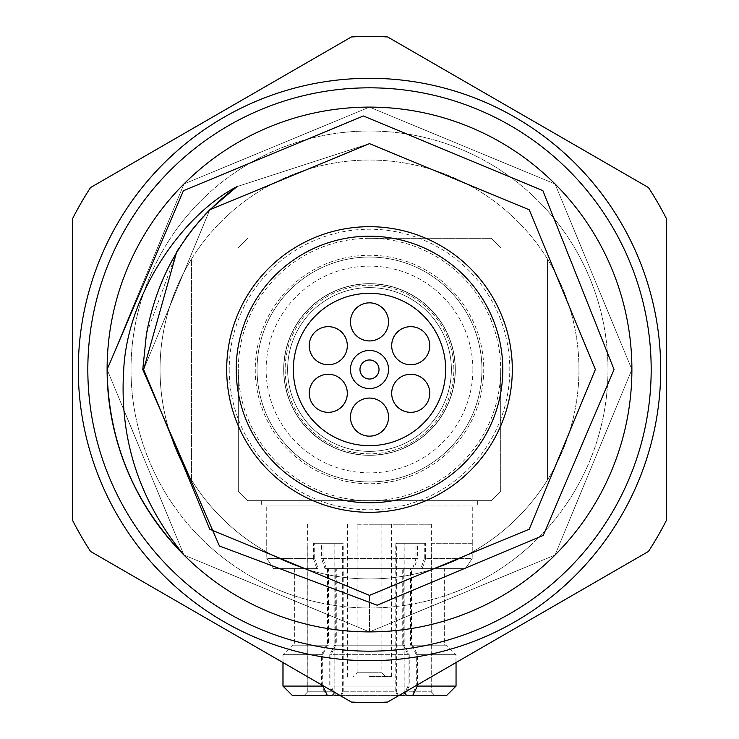 <?xml version="1.0" encoding="UTF-8"?>
<svg xmlns="http://www.w3.org/2000/svg" width="739" height="739" viewBox="0 0 739 739"><rect width="100%" height="100%" fill="white"/><g stroke="black" fill="none" stroke-linecap="round" stroke-linejoin="round"><path stroke-width="0.55" stroke-dasharray="3.69 2.77" d="M451.381 369.5A81.881 81.881 0 0 1 369.5 451.381A81.881 81.881 0 0 1 287.619 369.5A81.881 81.881 0 0 1 369.5 287.619A81.881 81.881 0 0 1 451.381 369.5A81.881 81.881 0 0 1 369.5 451.381A81.881 81.881 0 0 1 287.619 369.5A81.881 81.881 0 0 1 369.5 287.619A81.881 81.881 0 0 1 451.381 369.5A81.881 81.881 0 0 1 369.5 451.381A81.881 81.881 0 0 1 287.619 369.5A81.881 81.881 0 0 1 369.5 287.619A81.881 81.881 0 0 1 451.381 369.5A81.881 81.881 0 0 1 369.5 451.381A81.881 81.881 0 0 1 287.619 369.5A81.881 81.881 0 0 1 369.5 287.619A81.881 81.881 0 0 1 451.381 369.5M455.326 369.5A85.826 85.826 0 0 1 369.5 455.326A85.826 85.826 0 0 1 283.674 369.5A85.826 85.826 0 0 1 369.5 283.674A85.826 85.826 0 0 1 455.326 369.5A85.826 85.826 0 0 1 369.5 455.326A85.826 85.826 0 0 1 283.674 369.5A85.826 85.826 0 0 1 369.5 283.674A85.826 85.826 0 0 1 455.326 369.5M226.688 369.5A142.812 142.812 0 0 0 369.5 512.312A142.812 142.812 0 0 0 512.312 369.5A142.812 142.812 0 0 0 369.5 226.688A142.812 142.812 0 0 0 226.688 369.5M391.688 393.305A19.038 19.038 0 0 1 410.727 374.257A19.038 19.038 0 0 1 429.765 393.305A19.038 19.038 0 0 0 410.727 374.257A19.038 19.038 0 0 0 391.688 393.305A19.038 19.038 0 0 0 410.727 412.344A19.038 19.038 0 0 0 429.765 393.305A19.038 19.038 0 0 1 410.727 412.344A19.038 19.038 0 0 1 391.688 393.305A19.038 19.038 0 0 0 410.727 412.344A19.038 19.038 0 0 0 429.765 393.305A19.038 19.038 0 0 0 410.727 374.257A19.038 19.038 0 0 0 391.688 393.305M391.688 345.695A19.038 19.038 0 0 1 410.727 326.656A19.038 19.038 0 0 1 429.765 345.695A19.038 19.038 0 0 0 410.727 326.656A19.038 19.038 0 0 0 391.688 345.695A19.038 19.038 0 0 0 410.727 364.743A19.038 19.038 0 0 0 429.765 345.695A19.038 19.038 0 0 1 410.727 364.743A19.038 19.038 0 0 1 391.688 345.695A19.038 19.038 0 0 0 410.727 364.743A19.038 19.038 0 0 0 429.765 345.695A19.038 19.038 0 0 0 410.727 326.656A19.038 19.038 0 0 0 391.688 345.695M350.462 321.899A19.038 19.038 0 0 1 369.5 302.851A19.038 19.038 0 0 1 388.538 321.899A19.038 19.038 0 0 0 369.5 302.851A19.038 19.038 0 0 0 350.462 321.899A19.038 19.038 0 0 0 369.5 340.938A19.038 19.038 0 0 0 388.538 321.899A19.038 19.038 0 0 1 369.5 340.938A19.038 19.038 0 0 1 350.462 321.899A19.038 19.038 0 0 0 369.5 340.938A19.038 19.038 0 0 0 388.538 321.899A19.038 19.038 0 0 0 369.5 302.851A19.038 19.038 0 0 0 350.462 321.899M309.235 345.695A19.038 19.038 0 0 1 328.273 326.656A19.038 19.038 0 0 1 347.312 345.695A19.038 19.038 0 0 0 328.273 326.656A19.038 19.038 0 0 0 309.235 345.695A19.038 19.038 0 0 0 328.273 364.743A19.038 19.038 0 0 0 347.312 345.695A19.038 19.038 0 0 1 328.273 364.743A19.038 19.038 0 0 1 309.235 345.695A19.038 19.038 0 0 0 328.273 364.743A19.038 19.038 0 0 0 347.312 345.695A19.038 19.038 0 0 0 328.273 326.656A19.038 19.038 0 0 0 309.235 345.695M309.235 393.305A19.038 19.038 0 0 1 328.273 374.257A19.038 19.038 0 0 1 347.312 393.305A19.038 19.038 0 0 0 328.273 374.257A19.038 19.038 0 0 0 309.235 393.305A19.038 19.038 0 0 0 328.273 412.344A19.038 19.038 0 0 0 347.312 393.305A19.038 19.038 0 0 1 328.273 412.344A19.038 19.038 0 0 1 309.235 393.305A19.038 19.038 0 0 0 328.273 412.344A19.038 19.038 0 0 0 347.312 393.305A19.038 19.038 0 0 0 328.273 374.257A19.038 19.038 0 0 0 309.235 393.305M350.462 417.101A19.038 19.038 0 0 1 369.5 398.062A19.038 19.038 0 0 1 388.538 417.101A19.038 19.038 0 0 0 369.5 398.062A19.038 19.038 0 0 0 350.462 417.101A19.038 19.038 0 0 0 369.5 436.149A19.038 19.038 0 0 0 388.538 417.101A19.038 19.038 0 0 1 369.5 436.149A19.038 19.038 0 0 1 350.462 417.101A19.038 19.038 0 0 0 369.5 436.149A19.038 19.038 0 0 0 388.538 417.101A19.038 19.038 0 0 0 369.5 398.062A19.038 19.038 0 0 0 350.462 417.101M350.462 369.5A19.038 19.038 0 0 0 369.5 388.538A19.038 19.038 0 0 0 388.538 369.5A19.038 19.038 0 0 0 369.5 350.462A19.038 19.038 0 0 0 350.462 369.5M293.337 369.5A76.163 76.163 0 0 0 369.5 445.663A76.163 76.163 0 0 0 445.663 369.5A76.163 76.163 0 0 0 369.5 293.337A76.163 76.163 0 0 0 293.337 369.5M283.813 369.5A85.687 85.687 0 0 1 369.5 283.813A85.687 85.687 0 0 1 455.187 369.5A85.687 85.687 0 0 1 369.5 455.187A85.687 85.687 0 0 1 283.813 369.5A85.687 85.687 0 0 1 369.5 283.813A85.687 85.687 0 0 1 455.187 369.5A85.687 85.687 0 0 1 369.5 455.187A85.687 85.687 0 0 1 283.813 369.5M107.109 369.5L183.965 183.965L369.5 107.109L555.035 183.965L631.891 369.5A262.391 262.391 0 0 0 369.5 107.109A262.391 262.391 0 0 0 107.109 369.5L183.965 183.965L369.5 107.109L555.035 183.965L631.891 369.5A262.391 262.391 0 0 0 369.5 107.109A262.391 262.391 0 0 0 107.109 369.5L183.965 183.965L369.5 107.109L555.035 183.965L631.891 369.5L555.035 555.035L369.5 631.891L183.965 555.035L107.109 369.5L183.965 183.965L369.5 107.109L555.035 183.965L631.891 369.5L555.035 555.035L369.5 631.891L183.965 555.035L107.109 369.5L183.965 183.965L369.5 107.109L555.035 183.965L631.891 369.5L555.035 555.035L369.5 631.891L183.965 555.035L107.109 369.5L183.965 183.965L369.5 107.109L555.035 183.965L631.891 369.5L555.035 555.035L369.5 631.891L183.965 555.035L107.109 369.5L183.965 183.965L369.5 107.109L555.035 183.965L631.891 369.5L555.035 555.035L369.5 631.891L183.965 555.035L107.109 369.5L183.965 183.965L369.5 107.109L555.035 183.965L631.891 369.5L555.035 555.035L369.5 631.891L183.965 555.035L107.109 369.5L183.965 183.965L369.5 107.109L555.035 183.965L631.891 369.5L555.035 555.035L369.5 631.891L183.965 555.035L107.109 369.5L183.965 183.965L369.5 107.109L555.035 183.965L631.891 369.5L555.035 555.035L369.5 631.891L183.965 555.035L107.109 369.5L183.965 183.965L369.5 107.109L555.035 183.965L631.891 369.5L555.035 555.035L369.5 631.891L183.965 555.035L107.109 369.5L183.965 183.965L369.5 107.109L555.035 183.965L631.891 369.5L555.035 555.035L369.5 631.891L183.965 555.035L107.109 369.5L183.965 183.965L369.5 107.109L555.035 183.965L631.891 369.5L555.035 555.035L369.5 631.891L183.965 555.035L107.109 369.5L183.965 183.965L369.5 107.109L555.035 183.965L631.891 369.5L555.035 555.035L369.5 631.891L183.965 555.035L107.109 369.5L183.965 183.965L369.5 107.109L555.035 183.965L631.891 369.5L555.035 555.035L369.5 631.891L369.5 595.366L369.5 631.891L555.035 555.035L631.891 369.5L555.035 555.035L369.5 631.891L183.965 555.035L107.109 369.5A262.391 262.391 0 0 0 369.5 631.891A262.391 262.391 0 0 0 631.891 369.5A262.391 262.391 0 0 1 183.965 555.035M578.96 369.5A209.46 209.46 0 0 1 547.544 479.842L547.544 259.158L547.544 479.842A209.46 209.46 0 0 1 160.04 369.5A209.46 209.46 0 0 0 369.5 578.96A209.46 209.46 0 0 0 578.96 369.5A209.46 209.46 0 0 0 369.5 160.04A209.46 209.46 0 0 0 160.04 369.5A209.46 209.46 0 0 1 191.456 259.158L191.456 479.842L191.456 259.158A209.46 209.46 0 0 1 578.96 369.5M131.015 369.5A238.485 238.485 0 0 0 369.5 607.985A238.485 238.485 0 0 0 607.985 369.5A238.485 238.485 0 0 0 369.5 131.015A238.485 238.485 0 0 0 131.015 369.5A238.485 238.485 0 0 0 369.5 607.985A238.485 238.485 0 0 0 607.985 369.5A238.485 238.485 0 0 0 369.5 131.015A238.485 238.485 0 0 0 131.015 369.5M255.251 369.5A114.249 114.249 0 0 0 369.5 483.749A114.249 114.249 0 0 0 483.749 369.5A114.249 114.249 0 0 0 369.5 255.251A114.249 114.249 0 0 0 255.251 369.5A114.249 114.249 0 0 0 369.5 483.749A114.249 114.249 0 0 0 483.749 369.5A114.249 114.249 0 0 0 369.5 255.251A114.249 114.249 0 0 0 255.251 369.5M229.21 369.5A140.29 140.29 0 0 0 369.5 509.79A140.29 140.29 0 0 0 509.79 369.5A140.29 140.29 0 0 0 369.5 229.21A140.29 140.29 0 0 0 229.21 369.5M78.297 369.5A291.203 291.203 0 0 1 369.5 78.297A291.203 291.203 0 0 1 660.703 369.5A291.203 291.203 0 0 0 369.5 78.297A291.203 291.203 0 0 0 78.297 369.5A291.203 291.203 0 0 1 369.5 78.297A291.203 291.203 0 0 1 660.703 369.5A291.203 291.203 0 0 1 369.5 660.703A291.203 291.203 0 0 1 78.297 369.5A291.203 291.203 0 0 0 369.5 660.703A291.203 291.203 0 0 0 660.703 369.5A291.203 291.203 0 0 1 369.5 660.703A291.203 291.203 0 0 1 78.297 369.5M72.45 218.91L72.45 520.09A333.04 333.04 0 0 0 90.555 551.46A333.04 333.04 0 0 1 72.45 520.09A333.04 333.04 0 0 0 90.555 551.46L351.394 702.05A333.04 333.04 0 0 0 387.606 702.05A333.04 333.04 0 0 1 351.394 702.05A333.04 333.04 0 0 0 387.606 702.05L648.445 551.46A333.04 333.04 0 0 0 666.55 520.09A333.04 333.04 0 0 1 648.445 551.46A333.04 333.04 0 0 0 666.55 520.09L666.55 218.91A333.04 333.04 0 0 0 648.445 187.54L387.606 36.95L648.445 187.54A333.04 333.04 0 0 1 666.55 218.91A333.04 333.04 0 0 0 648.445 187.54L387.606 36.95A333.04 333.04 0 0 0 351.394 36.95L90.555 187.54L351.394 36.95A333.04 333.04 0 0 1 387.606 36.95A333.04 333.04 0 0 0 351.394 36.95L90.555 187.54A333.04 333.04 0 0 0 72.45 218.91A333.04 333.04 0 0 1 90.555 187.54A333.04 333.04 0 0 0 72.45 218.91L72.45 520.09M146.442 333.963L177.046 251.269M178.93 248.267L185.323 238.752M188.741 234.069L190.874 231.261M203.243 216.61L204.26 215.52M187.918 235.178L196.86 223.862L187.918 235.178M196.999 223.695L209.821 209.756L196.999 223.695M236.905 186.644L369.5 143.634L529.216 209.784L595.366 369.5L529.216 529.216L369.5 595.366L209.784 529.216L143.634 369.5L209.784 209.784L369.5 143.634L529.216 209.784L595.366 369.5L529.216 529.216L369.5 595.366L209.784 529.216L143.634 369.5L209.784 209.784L369.5 143.634L529.216 209.784L595.366 369.5L529.216 529.216L369.5 595.366L209.784 529.216L143.634 369.5L209.784 209.784L369.5 143.634L529.216 209.784L595.366 369.5L529.216 529.216L369.5 595.366L209.784 529.216L143.634 369.5L209.784 209.784L369.5 143.634L529.216 209.784L595.366 369.5L529.216 529.216L369.5 595.366L209.784 529.216L143.634 369.5L209.784 209.784L369.5 143.634L529.216 209.784L595.366 369.5L529.216 529.216L369.5 595.366L209.784 529.216L143.634 369.5L209.784 209.784L369.5 143.634L529.216 209.784L595.366 369.5L529.216 529.216L369.5 595.366L529.216 529.216L595.366 369.5L529.216 209.784L369.5 143.634L209.784 209.784L143.634 369.5L209.784 529.216L369.5 595.366L529.216 529.216L595.366 369.5L529.216 209.784L369.5 143.634L209.784 209.784L143.634 369.5L209.784 529.216L369.5 595.366L529.216 529.216L595.366 369.5L529.216 209.784L369.5 143.634L236.896 186.662L369.5 143.634L529.216 209.784L595.366 369.5M666.55 369.5L666.55 520.09L666.55 369.5M357.122 524.237L381.878 524.237L357.122 524.237L357.122 672.758L381.878 672.758L357.122 672.758L353.316 676.564M469.81 500.691L261.32 500.691L469.81 500.691M269.19 505.993L477.68 505.993L269.19 505.993M323.008 558.601L417.415 558.601L417.415 543.276L425.627 543.276L425.627 558.601L472.184 558.601L472.267 543.276L472.11 558.601L424.269 558.601L424.269 543.276L415.992 543.276L415.992 558.601L321.585 558.601L321.585 543.276L313.373 543.276L313.373 558.601L266.816 558.601L266.733 543.276L266.89 558.601L314.731 558.601L314.731 543.276L323.008 543.276L323.008 558.601L326.352 568.614L336.762 568.614L336.762 645.184L335.682 645.184L330.97 654.699L330.97 686.088L335.682 695.611L341.326 695.611L343.21 691.796L396.667 691.796L396.667 543.276L404.87 543.276L404.87 691.796L431.234 691.796L431.382 543.276L431.16 691.796L404.076 691.796L404.076 543.276L395.79 543.276L395.79 691.796L342.333 691.796L342.333 543.276L313.373 543.276M370.304 505.993L266.733 505.993L370.304 505.993M415.992 558.601L412.648 568.614L325.012 568.614L321.585 558.601M369.02 524.237L431.382 524.237L369.02 524.237M341.326 695.611L398.598 695.611L396.667 691.796M398.598 695.611L404.399 695.611L409.24 686.088L409.24 654.699L404.399 645.184L335.682 645.184L335.709 568.614L402.238 568.614L402.238 645.184L334.601 645.184L403.318 645.184L403.291 568.614L336.762 568.614M409.24 654.699L330.97 654.699M404.399 645.184L403.291 645.184L408.03 654.699L408.03 686.088L329.76 686.088L329.76 654.699L334.601 645.184M408.03 654.699L329.76 654.699M408.03 686.088L403.318 695.611L334.601 695.611L329.76 686.088M343.21 691.796L343.21 543.276L323.008 543.276M343.21 543.276L314.731 543.276M266.89 558.601L273.652 568.614L318.066 568.614L314.731 558.601M313.373 558.601L316.8 568.614L273.578 568.614L266.816 558.601M321.585 543.276L342.333 543.276M326.352 568.614L413.988 568.614L417.415 558.601M395.79 543.276L415.992 543.276M424.269 543.276L404.076 543.276M472.11 558.601L465.348 568.614L420.934 568.614L424.269 558.601M431.16 543.276L472.11 543.276M472.184 543.276L431.234 543.276M425.627 558.601L422.2 568.614L465.422 568.614L472.184 558.601M404.87 543.276L425.627 543.276M417.415 543.276L396.667 543.276M334.13 543.276L334.13 691.796L307.766 691.796L307.766 543.276M307.84 543.276L307.84 691.796L334.924 691.796L334.924 543.276M340.236 695.611L398.764 695.611M409.24 686.088L330.97 686.088M336.762 645.184L402.238 645.184M403.291 568.614L413.988 568.614M318.066 568.614L273.652 568.614M273.578 568.614L316.8 568.614M412.648 568.614L402.238 568.614M325.012 568.614L335.709 568.614M465.348 568.614L444.241 568.614L444.241 645.184L410.524 645.184L410.524 568.614L420.934 568.614M410.524 568.614L444.241 568.614M422.2 568.614L411.494 568.614L411.494 645.184L444.315 645.184L444.315 568.614L411.494 568.614M444.315 568.614L465.422 568.614M369.288 524.237L391.402 524.237L369.288 524.237M322.694 685.478L322.694 654.699L327.395 645.184L328.476 645.184L328.476 568.614M334.924 691.796L333.04 695.611L304.015 695.611L307.84 691.796M307.766 691.796L303.941 695.611L292.57 695.611L304.015 695.611M294.759 568.614L294.759 645.184L292.57 645.184L283.028 654.699L283.028 662.578M282.954 662.541L282.954 654.699L292.496 645.184L294.685 645.184L294.685 568.614M334.13 691.796L332.19 695.611L303.941 695.611M327.506 568.614L327.506 645.184L326.389 645.184L321.557 654.699L321.557 686.088L326.389 695.611L332.19 695.611M342.333 691.796L340.402 695.611L335.682 695.611M395.79 691.796L397.674 695.611L340.402 695.611M294.759 645.184L328.476 645.184M327.506 645.184L294.685 645.184M403.318 695.611L397.674 695.611M404.076 691.796L405.96 695.611L411.605 695.611L416.306 686.088L416.306 654.699L411.605 645.184L410.524 645.184M431.16 691.796L434.985 695.611L406.81 695.611L446.504 695.611M444.241 645.184L446.43 645.184L455.972 654.699L455.972 686.088L446.43 695.611L434.985 695.611M456.046 662.541L456.046 654.699L446.504 645.184L444.315 645.184M431.234 691.796L435.059 695.611M404.87 691.796L406.81 695.611M411.494 645.184L412.611 645.184L417.443 654.699L417.443 684.822M369.288 676.564L391.402 676.564L369.288 676.564M327.395 645.184L292.57 645.184M283.028 654.699L322.694 654.699M292.496 645.184L326.389 645.184M321.557 654.699L282.954 654.699M321.557 686.088L282.954 686.088M326.389 695.611L292.496 695.611M411.605 645.184L446.43 645.184M446.504 645.184L412.611 645.184M455.972 654.699L416.306 654.699M455.972 686.088L416.306 686.088M446.43 695.611L411.605 695.611M417.443 654.699L456.046 654.699M472.877 369.5A103.377 103.377 0 0 1 369.5 472.877A103.377 103.377 0 0 1 266.123 369.5A103.377 103.377 0 0 1 369.5 266.123A103.377 103.377 0 0 1 472.877 369.5M285.162 369.5A84.338 84.338 0 0 0 369.5 453.838A84.338 84.338 0 0 0 453.838 369.5A84.338 84.338 0 0 0 369.5 285.162A84.338 84.338 0 0 0 285.162 369.5A84.338 84.338 0 0 0 369.5 453.838A84.338 84.338 0 0 0 453.838 369.5A84.338 84.338 0 0 0 369.5 285.162A84.338 84.338 0 0 0 285.162 369.5M481.948 369.5A112.448 112.448 0 0 0 369.5 257.052A112.448 112.448 0 0 0 257.052 369.5A112.448 112.448 0 0 0 369.5 481.948A112.448 112.448 0 0 0 481.948 369.5A112.448 112.448 0 0 0 369.5 257.052A112.448 112.448 0 0 0 257.052 369.5A112.448 112.448 0 0 0 369.5 481.948A112.448 112.448 0 0 0 481.948 369.5A112.448 112.448 0 0 0 369.5 257.052A112.448 112.448 0 0 0 257.052 369.5A112.448 112.448 0 0 0 369.5 481.948A112.448 112.448 0 0 0 481.948 369.5M238.309 369.5L238.309 491.176L247.824 500.691L491.176 500.691L247.824 500.691L238.309 491.176L238.309 369.5A131.191 131.191 0 0 0 369.5 500.691A131.191 131.191 0 0 0 500.691 369.5L500.691 491.176L500.691 369.5A131.191 131.191 0 0 0 369.5 238.309L491.176 238.309L369.5 238.309A131.191 131.191 0 0 0 238.309 369.5M491.176 500.691L500.691 491.176L491.176 500.691M500.691 247.824L491.176 238.309L500.691 247.824M247.824 238.309L238.309 247.824L247.824 238.309M381.878 524.237L381.878 672.758L385.684 676.564M477.68 500.691L477.68 505.993M266.733 543.276L266.733 505.993M431.382 524.237L431.382 543.276M472.267 543.276L472.267 505.993M307.618 524.237L307.618 543.276M391.402 676.564L391.402 524.237M347.598 524.237L347.598 676.564M261.32 500.691L261.32 505.993"/><path stroke-width="1.11" d="M512.312 369.5A142.812 142.812 0 0 1 369.5 512.312A142.812 142.812 0 0 1 226.688 369.5A142.812 142.812 0 0 1 369.5 226.688A142.812 142.812 0 0 1 512.312 369.5A142.812 142.812 0 0 1 369.5 512.312A142.812 142.812 0 0 1 226.688 369.5M388.538 369.5A19.038 19.038 0 0 1 369.5 388.538A19.038 19.038 0 0 1 350.462 369.5A19.038 19.038 0 0 1 369.5 350.462A19.038 19.038 0 0 1 388.538 369.5M359.976 369.5A9.524 9.524 0 0 0 369.5 379.024A9.524 9.524 0 0 0 379.024 369.5A9.524 9.524 0 0 0 369.5 359.976A9.524 9.524 0 0 0 359.976 369.5M293.337 369.5A76.163 76.163 0 0 0 369.5 445.663A76.163 76.163 0 0 0 445.663 369.5A76.163 76.163 0 0 0 369.5 293.337A76.163 76.163 0 0 0 293.337 369.5M429.765 393.305A19.038 19.038 0 0 0 410.727 374.257A19.038 19.038 0 0 0 391.688 393.305A19.038 19.038 0 0 0 410.727 412.344A19.038 19.038 0 0 0 429.765 393.305M429.765 345.695A19.038 19.038 0 0 0 410.727 326.656A19.038 19.038 0 0 0 391.688 345.695A19.038 19.038 0 0 0 410.727 364.743A19.038 19.038 0 0 0 429.765 345.695M388.538 321.899A19.038 19.038 0 0 0 369.5 302.851A19.038 19.038 0 0 0 350.462 321.899A19.038 19.038 0 0 0 369.5 340.938A19.038 19.038 0 0 0 388.538 321.899M347.312 345.695A19.038 19.038 0 0 0 328.273 326.656A19.038 19.038 0 0 0 309.235 345.695A19.038 19.038 0 0 0 328.273 364.743A19.038 19.038 0 0 0 347.312 345.695M347.312 393.305A19.038 19.038 0 0 0 328.273 374.257A19.038 19.038 0 0 0 309.235 393.305A19.038 19.038 0 0 0 328.273 412.344A19.038 19.038 0 0 0 347.312 393.305M388.538 417.101A19.038 19.038 0 0 0 369.5 398.062A19.038 19.038 0 0 0 350.462 417.101A19.038 19.038 0 0 0 369.5 436.149A19.038 19.038 0 0 0 388.538 417.101M631.891 369.5A262.391 262.391 0 0 0 369.5 107.109A262.391 262.391 0 0 0 107.109 369.5A262.391 262.391 0 0 0 369.5 631.891A262.391 262.391 0 0 0 631.891 369.5M183.965 555.035C133.879 503.324 108.263 441.479 107.109 369.5L183.42 190.727L363.394 115.968L542.888 190.653L614.063 369.5L543.257 535.396L377.139 605.213L219.428 545.982L142.766 369.5L146.442 333.963C158.072 272.026 188.233 222.919 236.905 186.644C178.958 217.017 127.062 298.131 123.736 369.5C119.155 438.92 139.228 500.765 183.965 555.035M72.45 520.09L72.45 218.91A333.04 333.04 0 0 1 90.555 187.54L351.394 36.95A333.04 333.04 0 0 1 387.606 36.95L648.445 187.54A333.04 333.04 0 0 1 666.55 218.91L666.55 520.09A333.04 333.04 0 0 1 648.445 551.46L387.606 702.05A333.04 333.04 0 0 1 351.394 702.05L90.555 551.46A333.04 333.04 0 0 1 72.45 520.09L72.45 218.91M660.703 369.5A291.203 291.203 0 0 1 369.5 660.703A291.203 291.203 0 0 1 78.297 369.5A291.203 291.203 0 0 1 369.5 78.297A291.203 291.203 0 0 1 660.703 369.5A291.203 291.203 0 0 1 369.5 660.703A291.203 291.203 0 0 1 78.297 369.5M177.046 251.278L178.93 248.267M185.323 238.752L188.741 234.069M190.874 231.261L203.243 216.61M204.26 215.52L209.784 209.784L369.5 143.634L529.216 209.784L595.366 369.5L529.216 529.216L369.5 595.366L209.784 529.216L143.634 369.5L176.723 251.805L143.634 369.5L209.784 529.216L369.5 595.366L529.216 529.216L595.366 369.5L529.216 209.784L369.5 143.634L209.821 209.756L369.5 143.634L529.216 209.784L595.366 369.5L529.216 529.216L369.5 595.366L209.784 529.216L143.634 369.5L176.723 251.805L143.634 369.5L209.784 529.216L369.5 595.366L529.216 529.216L595.366 369.5M185.267 238.826L187.918 235.178L185.267 238.826M209.821 209.756L236.896 186.662L209.821 209.756M334.601 695.611L340.236 695.611M398.764 695.611L404.399 695.611M333.04 695.611L327.395 695.611L322.694 685.478M283.028 662.578L283.028 686.088L292.496 695.611L282.954 686.088L282.954 662.541M417.443 684.822L417.443 686.088L412.611 695.611L405.96 695.611M412.611 695.611L446.504 695.611L456.046 686.088L456.046 662.541M283.028 686.088L322.694 686.088M292.57 695.611L327.395 695.611M417.443 686.088L456.046 686.088M236.212 369.5A133.288 133.288 0 0 0 369.5 502.788A133.288 133.288 0 0 0 502.788 369.5A133.288 133.288 0 0 0 369.5 236.212A133.288 133.288 0 0 0 236.212 369.5M87.821 369.5A281.679 281.679 0 0 0 369.5 651.179A281.679 281.679 0 0 0 651.179 369.5A281.679 281.679 0 0 0 369.5 87.821A281.679 281.679 0 0 0 87.821 369.5"/></g></svg>
